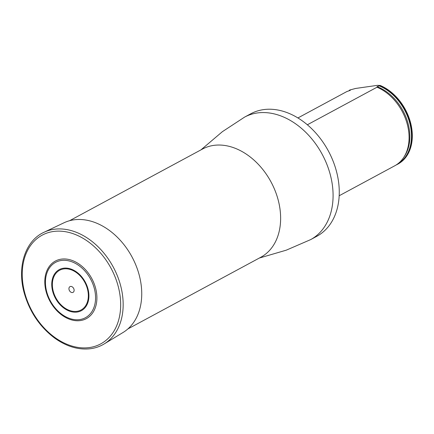 <?xml version="1.0" encoding="UTF-8"?>
<svg xmlns="http://www.w3.org/2000/svg" width="434" height="434" viewBox="0 0 434 434"><rect width="100%" height="100%" fill="white"/><g stroke="black" fill="none" stroke-linecap="round" stroke-linejoin="round"><path stroke-width="0.65" d="M244.586 117.115A69.586 50.642 -118.3 0 1 329.222 171.001A69.586 50.642 -118.3 0 1 310.641 239.617L316.825 236.28A69.586 50.642 -118.3 0 0 335.401 167.665A69.586 50.642 -118.3 0 0 250.771 113.779L244.586 117.115L222.365 131.686L200.98 149.86M396.047 165.034A44.528 32.404 -118.3 0 0 397.414 164.356L397.951 164.063A44.528 32.404 -118.3 0 0 411.025 124.585A44.528 32.404 -118.3 0 0 380.249 85.476L377.499 85.335L355.62 88.455L349.647 90.055A44.528 32.404 -118.3 0 0 348.887 90.836M397.414 164.356A44.528 32.404 -118.3 0 0 410.488 124.878A44.528 32.404 -118.3 0 0 379.707 85.764L377.07 86.654L377.021 87.212L307.343 124.786M380.249 85.476L379.707 85.764M297.903 117.956L346.956 91.503L349.685 90.565C350.531 90.201 350.607 90.033 349.912 90.06L349.647 90.055M350.341 90.267L349.912 90.06A44.295 32.241 61.7 0 0 349.267 90.706M377.021 87.212A44.528 32.404 61.7 0 1 403.691 157.461A44.528 32.404 61.7 0 1 394.723 165.804L339.187 195.75M80.415 320.569A32.686 23.789 61.7 0 1 52.498 305.362A32.686 23.789 61.7 0 1 47.811 296.672A32.686 23.789 61.7 0 1 59.534 259.478A32.686 23.789 61.7 0 1 94.72 285.268A32.686 23.789 61.7 0 1 80.415 320.569M72.483 292.549A3.255 2.371 -118.3 0 0 73.145 287.661A3.255 2.371 -118.3 0 0 68.963 288.257A3.255 2.371 -118.3 0 0 72.483 292.549M104.182 343.934L123.099 332.455A62.339 45.369 -118.3 0 0 131.985 256.89A62.339 45.369 -118.3 0 0 63.966 222.794L43.98 232.293C25.123 240.799 16.828 267.089 24.25 293.118C29.664 311.878 39.782 326.851 54.603 338.048C66.635 346.647 78.717 350.189 90.842 348.665C95.664 347.97 100.113 346.397 104.182 343.934A63.462 46.188 -118.3 0 0 113.231 267.002A63.462 46.188 -118.3 0 0 43.98 232.293M127.894 328.923L260.812 257.248A61.46 44.729 -118.3 0 0 277.217 196.651A61.46 44.729 -118.3 0 0 202.472 149.057L69.554 220.727M379.218 85.878A44.295 32.241 61.7 0 1 410.092 124.471A44.295 32.241 61.7 0 1 397.533 164.025M377.07 86.654A43.736 31.828 61.7 0 1 404.548 156.164L403.691 157.461M79.71 319.587A31.443 22.883 -118.3 0 0 86.1 272.384A31.443 22.883 -118.3 0 0 45.711 278.151A31.443 22.883 -118.3 0 0 79.71 319.587M77.165 312.046A23.322 16.975 -118.3 0 0 81.901 277.038A23.322 16.975 -118.3 0 0 51.944 281.313A23.322 16.975 -118.3 0 0 77.165 312.046M76.959 311.33A22.568 16.421 -118.3 0 0 81.543 277.451A22.568 16.421 -118.3 0 0 52.557 281.59A22.568 16.421 -118.3 0 0 76.959 311.33M89.534 347.542A61.747 44.935 -118.3 0 0 102.082 254.856A61.747 44.935 -118.3 0 0 22.774 266.178A61.747 44.935 -118.3 0 0 89.534 347.542M310.641 239.617L286.256 250.174L259.32 258.051M52.498 305.362L47.811 296.672"/></g></svg>
